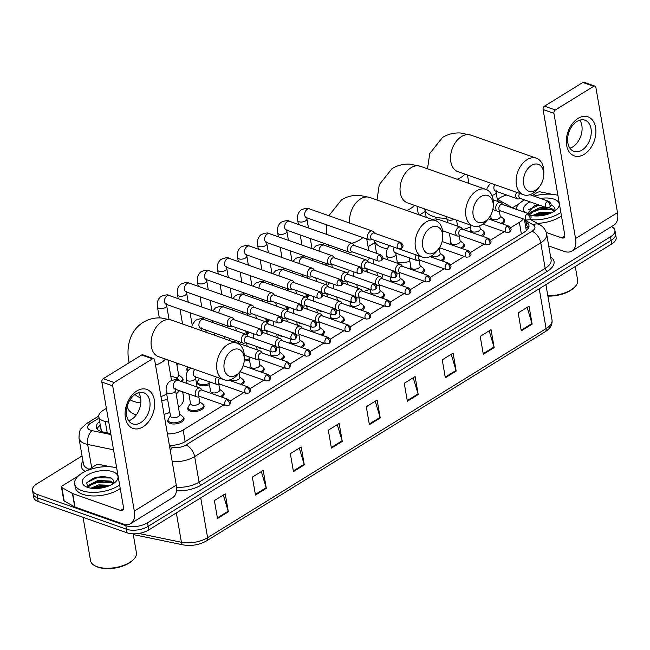 <?xml version="1.0" encoding="UTF-8"?>
<svg xmlns="http://www.w3.org/2000/svg" width="650" height="650" viewBox="0 0 650 650"><rect width="100%" height="100%" fill="white"/><g stroke="black" fill="none" stroke-linecap="round" stroke-linejoin="round"><path stroke-width="0.97" d="M483.73 231.481A8.271 3.924 170.2 0 1 484.583 232.838A8.271 3.924 170.2 0 1 482.308 236.226M463.694 243.864A8.271 3.924 170.2 0 1 464.547 245.213A8.271 3.924 170.2 0 1 462.272 248.601M443.657 256.238A8.271 3.924 170.2 0 1 444.511 257.587A8.271 3.924 170.2 0 1 442.236 260.975M423.621 268.613A8.271 3.924 170.2 0 1 424.474 269.961A8.271 3.924 170.2 0 1 422.199 273.349M403.585 280.987A8.271 3.924 170.2 0 1 404.438 282.344A8.271 3.924 170.2 0 1 402.163 285.724M383.549 293.361A8.271 3.924 170.2 0 1 384.402 294.718A8.271 3.924 170.2 0 1 382.127 298.106M363.512 305.744A8.271 3.924 170.2 0 1 364.366 307.092A8.271 3.924 170.2 0 1 362.091 310.481M343.476 318.118A8.271 3.924 170.2 0 1 344.329 319.467A8.271 3.924 170.2 0 1 342.054 322.855M323.44 330.493A8.271 3.924 170.2 0 1 324.293 331.841A8.271 3.924 170.2 0 1 322.018 335.229M303.404 342.867A8.271 3.924 170.2 0 1 304.257 344.224A8.271 3.924 170.2 0 1 301.982 347.604M283.368 355.241A8.271 3.924 170.2 0 1 284.221 356.598A8.271 3.924 170.2 0 1 281.946 359.986M263.331 367.624A8.271 3.924 170.2 0 1 264.184 368.973A8.271 3.924 170.2 0 1 261.909 372.361M243.295 379.998A8.271 3.924 170.2 0 1 244.148 381.347A8.271 3.924 170.2 0 1 241.873 384.735M223.259 392.373A8.271 3.924 170.2 0 1 224.112 393.721A8.271 3.924 170.2 0 1 221.837 397.109M203.222 404.747A8.271 3.924 170.2 0 1 204.076 406.104A8.271 3.924 170.2 0 1 199.363 410.654A8.271 3.924 170.2 0 1 190.141 411.084A8.271 3.924 170.2 0 1 187.769 408.915A8.271 3.924 170.2 0 1 188.118 407.355M183.186 417.121A8.271 3.924 170.2 0 1 184.039 418.478A8.271 3.924 170.2 0 1 179.327 423.028A8.271 3.924 170.2 0 1 170.105 423.459A8.271 3.924 170.2 0 1 167.732 421.298A8.271 3.924 170.2 0 1 168.082 419.729M503.766 219.107A8.271 3.924 170.2 0 1 504.619 220.464A8.271 3.924 170.2 0 1 502.344 223.844M322.944 311.561A8.271 3.924 170.2 0 1 319.881 311.033A8.271 3.924 170.2 0 1 317.956 309.806M302.908 323.936A8.271 3.924 170.2 0 1 299.845 323.408A8.271 3.924 170.2 0 1 297.919 322.181M282.872 336.31A8.271 3.924 170.2 0 1 279.809 335.782A8.271 3.924 170.2 0 1 277.883 334.555M262.836 348.692A8.271 3.924 170.2 0 1 259.773 348.156A8.271 3.924 170.2 0 1 257.847 346.929M249.502 359.897A8.271 3.924 170.2 0 1 244.205 361.051M209.43 384.654A8.271 3.924 170.2 0 1 199.664 385.287A8.271 3.924 170.2 0 1 197.299 383.118A8.271 3.924 170.2 0 1 197.649 381.558M182.203 377.91A8.271 3.924 170.2 0 1 183.056 379.259A8.271 3.924 170.2 0 1 181.992 381.704M106.397 408.371L103.204 410.337A15.511 7.353 -9.8 0 0 98.751 416.796L101.514 431.559A15.511 8.726 -78.3 0 0 101.465 431.608M527.061 230.051A15.511 11.797 -60.7 0 0 526.24 230.197L524.396 219.31M513.508 208.341L497.282 199.257M510.608 227.752L519.358 222.349A15.511 7.353 -9.8 0 0 523.12 218.863M167.416 433.907A15.511 7.353 -9.8 0 0 183.138 430.024L223.779 404.926M230.1 401.017L243.815 392.551M250.136 388.643L263.851 380.169M270.173 376.269L283.887 367.794M290.209 363.886L303.924 355.42M310.245 351.512L323.96 343.046M330.281 339.137L343.996 330.671M350.317 326.763L364.033 318.289M370.354 314.389L384.069 305.914M390.39 302.006L404.105 293.54M410.426 289.632L424.141 281.166M430.462 277.257L444.177 268.783M450.499 264.883L464.214 256.409M470.535 252.509L484.25 244.034M490.571 240.126L504.286 231.66M98.751 416.796A15.511 7.353 -9.8 0 0 105.243 421.419L108.778 422.151M425.198 211.445L419.51 214.963M374.709 242.637L368.087 246.724M178.628 363.748L176.889 364.821M307.946 296.871A8.271 3.924 170.2 0 1 307.003 295.449A8.271 3.924 170.2 0 1 307.141 294.304M287.909 309.246A8.271 3.924 170.2 0 1 286.967 307.824A8.271 3.924 170.2 0 1 287.105 306.678M267.873 321.62A8.271 3.924 170.2 0 1 266.931 320.198A8.271 3.924 170.2 0 1 267.069 319.061M247.837 334.002A8.271 3.924 170.2 0 1 246.894 332.572A8.271 3.924 170.2 0 1 247.033 331.435M187.728 371.126A8.271 3.924 170.2 0 1 186.786 369.704A8.271 3.924 170.2 0 1 187.135 368.144M95.062 488.524A20.686 9.807 170.2 0 1 107.965 486.298A20.686 9.807 170.2 0 0 95.062 488.524M536.291 215.987A20.686 9.807 170.2 0 1 549.193 213.761A20.686 9.807 170.2 0 0 536.291 215.987M611.414 226.663A15.511 7.353 170.2 0 1 614.916 230.36A15.511 7.353 170.2 0 1 610.472 236.819L147.542 522.762A15.511 7.353 170.2 0 1 125.848 525.647L36.936 494.325A15.511 7.353 170.2 0 1 32.5 490.262A15.511 7.353 170.2 0 1 36.944 483.803L82.062 455.934M497.453 199.355L499.874 197.86A15.511 7.353 170.2 0 1 506.732 195.024M32.5 490.262L33.743 497.437A15.511 7.353 170.2 0 0 38.179 501.499L127.091 532.821A15.511 7.353 170.2 0 0 148.785 529.937L611.715 243.994A15.511 7.353 170.2 0 0 616.159 237.534L615.542 233.943A15.511 7.353 170.2 0 1 611.097 240.411L148.159 526.354A15.511 7.353 170.2 0 1 126.474 529.23L37.562 497.908A15.511 7.353 170.2 0 1 33.117 493.854A15.511 7.353 170.2 0 0 37.562 497.908L126.474 529.23A15.511 7.353 170.2 0 0 148.159 526.354L611.097 240.411A15.511 7.353 170.2 0 0 615.542 233.943L614.916 230.36M169.398 445.38A15.511 7.353 -9.8 0 0 185.356 441.504L524.526 232.009A15.511 7.353 -9.8 0 0 528.97 225.55A15.511 7.353 -9.8 0 0 526.248 222.251L524.761 221.414M99.588 421.631A15.511 7.353 -9.8 0 0 96.297 427.31A15.511 7.353 -9.8 0 0 102.781 431.933L110.752 433.582M97.086 429.024A15.511 7.353 170.2 0 1 100.214 425.222M525.379 225.006L526.874 225.842A15.511 7.353 170.2 0 1 528.808 227.427M545.447 214.898A20.686 9.807 -9.8 0 0 540.207 215.808M104.211 487.443A20.686 9.807 -9.8 0 0 98.971 488.345M293.442 471.599L290.339 453.651L301.186 446.948L304.289 464.896L293.442 471.599M255.466 495.056L252.363 477.108L263.217 470.405L266.313 488.353L255.466 495.056M217.49 518.513L214.386 500.565L225.241 493.862L228.337 511.81L217.49 518.513M407.363 401.229L404.259 383.281L415.114 376.577L418.21 394.526L407.363 401.229M445.339 377.772L442.236 359.824L453.091 353.121L456.186 371.069L445.339 377.772M483.316 354.315L480.212 336.367L491.059 329.664L494.163 347.612L483.316 354.315M521.284 330.858L518.188 312.91L529.035 306.215L532.139 324.155L521.284 330.858M331.411 448.142L328.315 430.194L339.162 423.491L342.266 441.439L331.411 448.142M369.387 424.686L366.291 406.738L377.138 400.034L380.242 417.983L369.387 424.686M375.245 401.204L380.088 417.349A4.136 2.356 58.3 0 1 380.242 417.983M337.277 424.661L342.111 440.806A4.136 2.356 58.3 0 1 342.266 441.439M527.15 307.377L531.984 323.521A4.136 2.356 58.3 0 1 532.139 324.155M489.174 330.834L494.008 346.978A4.136 2.356 58.3 0 1 494.163 347.612M451.198 354.291L456.04 370.435A4.136 2.356 58.3 0 1 456.186 371.069M413.221 377.748L418.064 393.892A4.136 2.356 58.3 0 1 418.21 394.526M223.348 495.032L228.191 511.168A4.136 2.356 58.3 0 1 228.337 511.81M261.324 471.575L266.159 487.711A4.136 2.356 58.3 0 1 266.313 488.353M299.301 448.118L304.135 464.254A4.136 2.356 58.3 0 1 304.289 464.896M578.012 118.422A20.686 13.894 -70.6 0 1 595.579 127.433A20.686 13.894 -70.6 0 1 584.22 154.318A20.686 13.894 -70.6 0 1 566.646 145.308A20.686 13.894 -70.6 0 1 578.012 118.422M581.929 150.142A16.551 11.115 109.4 0 0 591.175 133.949A16.551 11.115 109.4 0 0 584.943 120.177A16.551 11.115 109.4 0 0 576.964 121.428A16.551 11.115 109.4 0 0 567.718 137.621A16.551 11.115 109.4 0 0 573.95 151.393A16.551 11.115 109.4 0 0 581.929 150.142M579.8 120.136A16.551 11.115 -70.6 0 1 572.756 146.908A16.551 11.115 -70.6 0 1 569.912 148.2M512.484 207.773L519.642 203.352M532.301 195.536L537.225 192.498A2.584 1.227 -9.8 0 1 540.499 191.921L551.98 194.293M548.714 245.928L564.192 251.379A20.686 11.781 -121.7 0 0 571.959 251.038A20.686 11.781 -121.7 0 0 575.551 238.526L553.922 113.344L543.083 109.525L564.704 234.707A5.168 2.941 58.3 0 1 563.81 237.835A5.168 2.941 58.3 0 1 561.868 237.924L546.244 232.424M571.959 251.038L613.917 225.119A20.686 11.781 -121.7 0 0 617.5 212.615L595.879 87.433A2.584 1.739 109.4 0 0 594.929 86.109A2.584 1.739 109.4 0 0 593.678 86.304L582.839 82.485A2.584 1.739 -70.6 0 1 584.082 82.29L594.929 86.109M543.083 109.525A2.584 1.739 -70.6 0 1 544.505 106.161L555.344 109.98L593.678 86.304M555.344 109.98A2.584 1.739 109.4 0 0 553.922 113.344M544.505 106.161L582.839 82.485M515.929 209.203A25.854 12.261 170.2 0 1 524.509 199.916M533.951 196.113A25.854 12.261 170.2 0 1 557.903 195.333M551.476 205.229C554.483 206.611 555.563 208.512 554.726 210.933A12.927 6.126 170.2 0 1 554.694 211.023M540.532 198.429A18.102 8.58 170.2 0 1 554.036 199.168A18.102 8.58 170.2 0 1 557.196 208.943A18.102 8.58 170.2 0 1 530.636 215.361M554.336 211.25L551.85 209.682L545.147 208.431L539.378 208.967L535.641 210.039L529.913 214.411M554.759 210.844L551.655 208.561L548.746 207.699M545.553 207.326L539.183 207.846L530.01 212.688L529.547 214.118M550.136 213.395L545.919 212.916L540.15 213.46L533.65 215.849M551.622 212.745L539.955 212.339L532.139 215.654M524.623 212.257A18.102 8.58 170.2 0 1 529.953 201.833M537.972 204.661L534.462 205.709L527.621 213.314M560.852 212.428A25.854 12.261 170.2 0 1 530.741 219.676M561.478 216.019A25.854 12.261 170.2 0 1 537.363 223.389M575.274 266.5L577.639 280.199A23.27 11.034 170.2 0 1 575.047 286.683A23.27 11.034 170.2 0 1 547.836 295.726M575.047 286.683L574.299 287.463A22.238 10.546 170.2 0 1 547.901 296.099M546.39 212.932L539.679 213.655L535.982 214.695M545.61 208.447L538.899 209.17L535.21 210.21M529.864 212.964L528.921 213.777M538.078 204.693L534.211 205.806M549.494 213.647L539.776 214.216L534.414 215.914M551.939 209.722L538.996 209.731L530.993 212.802M551.956 205.449L550.972 205.189M539.126 205.067L528.182 209.909M531.448 165.425A14.219 9.547 109.4 0 0 523.632 183.909A14.219 9.547 109.4 0 0 535.706 190.101A14.219 9.547 109.4 0 0 539.744 186.306A14.219 9.547 109.4 0 0 543.741 174.964A14.219 9.547 109.4 0 0 531.448 165.425M539.744 186.306L538.371 188.143A19.394 13.024 -70.6 0 1 532.87 193.318A19.394 13.024 -70.6 0 1 523.518 194.781A19.394 13.024 -70.6 0 1 516.222 178.644A19.394 13.024 -70.6 0 1 527.053 159.664A19.394 13.024 -70.6 0 1 536.404 158.202A19.394 13.024 -70.6 0 1 543.814 172.681L543.741 174.964M446.769 218.205A28.446 13.488 170.2 0 1 432.9 216.369A28.446 13.488 170.2 0 1 424.767 208.967L426.213 217.319M470.446 226.939A28.446 13.488 170.2 0 1 463.263 229.515M445.12 231.619A28.446 13.488 170.2 0 1 442.691 231.432M480.959 196.609A14.219 9.547 109.4 0 0 473.143 215.093A14.219 9.547 109.4 0 0 485.217 221.284A14.219 9.547 109.4 0 0 489.255 217.498A14.219 9.547 109.4 0 0 493.253 206.156A14.219 9.547 109.4 0 0 480.959 196.609M489.255 217.498L487.882 219.326A19.394 13.024 -70.6 0 1 482.381 224.502A19.394 13.024 -70.6 0 1 473.029 225.964A19.394 13.024 -70.6 0 1 465.733 209.828A19.394 13.024 -70.6 0 1 476.564 190.848A19.394 13.024 -70.6 0 1 485.916 189.386A19.394 13.024 -70.6 0 1 493.326 203.864L493.253 206.156M387.335 248.804A28.446 13.488 170.2 0 1 382.411 247.553A28.446 13.488 170.2 0 1 374.294 240.224L376.553 253.329M409.882 261.43A28.446 13.488 170.2 0 1 397.402 262.868M430.471 227.793A14.219 9.547 109.4 0 0 422.654 246.277A14.219 9.547 109.4 0 0 434.728 252.476A14.219 9.547 109.4 0 0 438.766 248.682A14.219 9.547 109.4 0 0 442.764 237.339A14.219 9.547 109.4 0 0 430.471 227.793M438.766 248.682L437.393 250.518A19.394 13.024 -70.6 0 1 431.892 255.686A19.394 13.024 -70.6 0 1 422.541 257.156A19.394 13.024 -70.6 0 1 415.244 241.012A19.394 13.024 -70.6 0 1 426.083 222.032A19.394 13.024 -70.6 0 1 435.427 220.569A19.394 13.024 -70.6 0 1 442.845 235.048L442.764 237.339M325.528 265.102A28.446 13.488 170.2 0 1 326.674 263.689M365.194 271.334A19.394 9.197 -9.8 0 0 367.031 270.091M381.989 274.056L382.168 275.072A28.446 13.488 170.2 0 1 381.981 278.135M369.752 289.185A28.446 13.488 170.2 0 1 363.48 291.533M231.985 350.391A14.219 9.547 109.4 0 0 224.169 368.875A14.219 9.547 109.4 0 0 236.251 375.074A14.219 9.547 109.4 0 0 240.281 371.28A14.219 9.547 109.4 0 0 244.278 359.938A14.219 9.547 109.4 0 0 231.985 350.391M240.281 371.28L238.908 373.116A19.394 13.024 -70.6 0 1 233.407 378.284A19.394 13.024 -70.6 0 1 224.063 379.754A19.394 13.024 -70.6 0 1 216.759 363.61A19.394 13.024 -70.6 0 1 227.597 344.63A19.394 13.024 -70.6 0 1 236.949 343.168A19.394 13.024 -70.6 0 1 244.359 357.646L244.278 359.938M135.111 394.379A19.394 9.197 -9.8 0 0 139.766 397.434A19.394 9.197 -9.8 0 0 140.571 397.694M140.798 402.927A28.446 13.488 170.2 0 1 133.437 401.342A28.446 13.488 170.2 0 1 130.057 399.807M170.763 376.033A28.446 13.488 170.2 0 1 173.225 376.764A28.446 13.488 170.2 0 1 179.806 380.933M136.264 414.968A28.446 13.488 170.2 0 1 135.761 414.798A28.446 13.488 170.2 0 1 127.628 407.355L127.359 405.795M160.964 396.565A19.394 9.197 -9.8 0 0 166.684 393.949M179.424 390.666A28.446 13.488 170.2 0 1 176.142 393.998M167.546 398.929A28.446 13.488 170.2 0 1 161.728 400.952M182.674 391.812L183.682 397.67A28.446 13.488 170.2 0 1 178.466 407.461M169.869 412.392A28.446 13.488 170.2 0 1 164.052 414.416M308.571 296.026A7.759 3.681 170.2 0 1 307.361 294.458A7.759 3.681 170.2 0 1 307.344 294.377M374.554 233.188L373.401 231.774A4.656 3.128 109.4 0 0 372.401 231.059A4.656 3.128 109.4 0 0 370.159 231.408A4.656 3.128 109.4 0 0 367.599 237.461A4.656 3.128 109.4 0 0 369.306 239.842A4.656 3.128 109.4 0 0 370.533 239.907L372.32 239.533M399.043 242.645A3.364 2.259 109.4 0 1 400.668 242.385L374.14 233.041A3.364 2.259 109.4 0 0 372.515 233.293A3.364 2.259 109.4 0 0 370.671 237.664A3.364 2.259 109.4 0 0 371.906 239.379L398.434 248.731L401.318 248.414A3.364 1.917 58.3 0 0 401.903 246.382A3.364 1.917 -121.7 0 0 399.043 242.645A3.364 2.259 109.4 0 0 397.166 245.928A3.364 2.259 109.4 0 0 398.434 248.731M288.535 308.401A7.759 3.681 170.2 0 1 287.324 306.832A7.759 3.681 170.2 0 1 287.308 306.751M354.518 245.562L353.364 244.148A4.656 3.128 109.4 0 0 352.365 243.433A4.656 3.128 109.4 0 0 350.123 243.783A4.656 3.128 109.4 0 0 347.563 249.836A4.656 3.128 109.4 0 0 349.269 252.216A4.656 3.128 109.4 0 0 350.496 252.281L352.284 251.908M379.007 255.019A3.364 2.259 109.4 0 1 380.632 254.759L354.104 245.416A3.364 2.259 109.4 0 0 352.479 245.676A3.364 2.259 109.4 0 0 350.634 250.039A3.364 2.259 109.4 0 0 351.869 251.761L378.398 261.105L381.282 260.796A3.364 1.917 58.3 0 0 381.867 258.765A3.364 1.917 -121.7 0 0 379.007 255.019A3.364 2.259 109.4 0 0 377.13 258.31A3.364 2.259 109.4 0 0 378.398 261.105M268.499 320.775A7.759 3.681 170.2 0 1 267.288 319.215A7.759 3.681 170.2 0 1 267.272 319.126M334.482 257.944L333.328 256.531A4.656 3.128 109.4 0 0 332.329 255.807A4.656 3.128 109.4 0 0 330.086 256.165A4.656 3.128 109.4 0 0 327.527 262.21A4.656 3.128 109.4 0 0 329.233 264.591A4.656 3.128 109.4 0 0 330.46 264.656L332.248 264.282M358.971 267.394A3.364 2.259 109.4 0 1 360.596 267.142L334.067 257.79A3.364 2.259 109.4 0 0 332.442 258.05A3.364 2.259 109.4 0 0 330.598 262.413A3.364 2.259 109.4 0 0 331.833 264.136L358.361 273.479L361.246 273.171A3.364 1.917 58.3 0 0 361.831 271.139A3.364 1.917 -121.7 0 0 358.971 267.394A3.364 2.259 109.4 0 0 357.094 270.684A3.364 2.259 109.4 0 0 358.361 273.479M248.463 333.149A7.759 3.681 170.2 0 1 247.252 331.589A7.759 3.681 170.2 0 1 247.236 331.508M314.446 270.319L313.292 268.905A4.656 3.128 109.4 0 0 312.293 268.19A4.656 3.128 109.4 0 0 310.05 268.539A4.656 3.128 109.4 0 0 307.491 274.584A4.656 3.128 109.4 0 0 309.197 276.965A4.656 3.128 109.4 0 0 310.424 277.03L312.211 276.656M338.934 279.768A3.364 2.259 109.4 0 1 340.559 279.516L314.031 270.173A3.364 2.259 109.4 0 0 312.406 270.424A3.364 2.259 109.4 0 0 310.562 274.796A3.364 2.259 109.4 0 0 311.797 276.51L338.325 285.854L341.209 285.545A3.364 1.917 58.3 0 0 341.794 283.514A3.364 1.917 -121.7 0 0 338.934 279.768A3.364 2.259 109.4 0 0 337.058 283.059A3.364 2.259 109.4 0 0 338.325 285.854M236.381 340.746A4.656 2.21 170.2 0 1 230.977 341.063A4.656 2.21 170.2 0 1 229.653 339.844L229.377 338.276M294.409 282.693L293.256 281.279A4.656 3.128 109.4 0 0 292.256 280.564A4.656 3.128 109.4 0 0 290.014 280.914A4.656 3.128 109.4 0 0 287.454 286.967A4.656 3.128 109.4 0 0 289.161 289.339A4.656 3.128 109.4 0 0 290.387 289.412L292.175 289.031M318.898 292.142A3.364 2.259 109.4 0 1 320.523 291.891L293.995 282.547A3.364 2.259 109.4 0 0 292.37 282.799A3.364 2.259 109.4 0 0 290.526 287.17A3.364 2.259 109.4 0 0 291.761 288.884L318.289 298.236L321.173 297.919A3.364 1.917 58.3 0 0 321.758 295.888A3.364 1.917 -121.7 0 0 318.898 292.142A3.364 2.259 109.4 0 0 317.021 295.433A3.364 2.259 109.4 0 0 318.289 298.236M274.373 295.067L273.219 293.654A4.656 3.128 109.4 0 0 272.22 292.939A4.656 3.128 109.4 0 0 269.977 293.288A4.656 3.128 109.4 0 0 267.418 299.341A4.656 3.128 109.4 0 0 269.124 301.722A4.656 3.128 109.4 0 0 270.351 301.787L272.139 301.413M298.862 304.525A3.364 2.259 109.4 0 1 300.487 304.265L273.959 294.921A3.364 2.259 109.4 0 0 272.334 295.173A3.364 2.259 109.4 0 0 270.489 299.544A3.364 2.259 109.4 0 0 271.724 301.259L298.252 310.611L301.137 310.302A3.364 1.917 58.3 0 0 301.722 308.262A3.364 1.917 -121.7 0 0 298.862 304.525A3.364 2.259 109.4 0 0 296.985 307.808A3.364 2.259 109.4 0 0 298.252 310.611M188.354 370.281A7.759 3.681 170.2 0 1 187.143 368.713A7.759 3.681 170.2 0 1 187.541 367.136L187.671 366.933M254.337 307.442L253.183 306.028A4.656 3.128 109.4 0 0 252.184 305.313A4.656 3.128 109.4 0 0 249.941 305.662A4.656 3.128 109.4 0 0 247.382 311.716A4.656 3.128 109.4 0 0 249.088 314.096A4.656 3.128 109.4 0 0 250.315 314.161L252.102 313.787M278.826 316.899A3.364 2.259 109.4 0 1 280.451 316.648L253.922 307.296A3.364 2.259 109.4 0 0 252.297 307.556A3.364 2.259 109.4 0 0 250.453 311.919A3.364 2.259 109.4 0 0 251.688 313.641L278.216 322.985L281.101 322.676A3.364 1.917 58.3 0 0 281.686 320.645A3.364 1.917 -121.7 0 0 278.826 316.899A3.364 2.259 109.4 0 0 276.949 320.19A3.364 2.259 109.4 0 0 278.216 322.985M234.301 319.824L233.147 318.411A4.656 3.128 109.4 0 0 232.148 317.688A4.656 3.128 109.4 0 0 229.905 318.045A4.656 3.128 109.4 0 0 227.346 324.09A4.656 3.128 109.4 0 0 229.052 326.471A4.656 3.128 109.4 0 0 230.279 326.536L232.066 326.162M258.789 329.274A3.364 2.259 109.4 0 1 260.414 329.022L233.886 319.67A3.364 2.259 109.4 0 0 232.261 319.93A3.364 2.259 109.4 0 0 230.417 324.293A3.364 2.259 109.4 0 0 231.652 326.016L258.18 335.359L261.064 335.051A3.364 1.917 58.3 0 0 261.649 333.019A3.364 1.917 -121.7 0 0 258.789 329.274A3.364 2.259 109.4 0 0 256.912 332.564A3.364 2.259 109.4 0 0 258.18 335.359M176.581 363.025L178.718 375.391A4.656 2.21 170.2 0 1 176.004 377.967M178.636 374.928L181.488 377.098A7.759 3.681 170.2 0 1 182.39 378.454A7.759 3.681 170.2 0 1 180.773 381.274M368.477 262.169L367.315 260.756A4.656 3.128 109.4 0 0 366.316 260.041A4.656 3.128 109.4 0 0 362.757 261.625A4.656 3.128 109.4 0 0 361.514 266.443A4.656 3.128 109.4 0 0 363.228 268.824A4.656 3.128 109.4 0 0 364.455 268.889L366.243 268.515M392.966 271.627A3.364 2.259 109.4 0 1 394.582 271.367L368.054 262.023A3.364 2.259 109.4 0 0 366.438 262.275A3.364 2.259 109.4 0 0 364.593 266.646A3.364 2.259 109.4 0 0 365.82 268.361L392.356 277.713L395.233 277.396A3.364 1.917 58.3 0 0 395.817 275.364A3.364 1.917 -121.7 0 0 392.966 271.627A3.364 2.259 109.4 0 0 391.089 274.909A3.364 2.259 109.4 0 0 392.356 277.713M348.441 274.544L347.279 273.13A4.656 3.128 109.4 0 0 346.279 272.415A4.656 3.128 109.4 0 0 342.721 273.999A4.656 3.128 109.4 0 0 341.477 278.817A4.656 3.128 109.4 0 0 343.192 281.198A4.656 3.128 109.4 0 0 344.419 281.263L346.206 280.889M372.929 284.001A3.364 2.259 109.4 0 1 374.546 283.741L348.018 274.398A3.364 2.259 109.4 0 0 346.401 274.649A3.364 2.259 109.4 0 0 344.557 279.021A3.364 2.259 109.4 0 0 345.784 280.743L372.32 290.087L375.196 289.778A3.364 1.917 58.3 0 0 375.781 287.747A3.364 1.917 -121.7 0 0 372.929 284.001A3.364 2.259 109.4 0 0 371.053 287.292A3.364 2.259 109.4 0 0 372.32 290.087M328.404 286.926L327.243 285.512A4.656 3.128 109.4 0 0 326.243 284.789A4.656 3.128 109.4 0 0 322.684 286.382A4.656 3.128 109.4 0 0 321.441 291.192A4.656 3.128 109.4 0 0 323.156 293.572A4.656 3.128 109.4 0 0 324.382 293.637L326.17 293.264M352.893 296.376A3.364 2.259 109.4 0 1 354.51 296.124L327.982 286.772A3.364 2.259 109.4 0 0 326.365 287.032A3.364 2.259 109.4 0 0 324.521 291.395A3.364 2.259 109.4 0 0 325.748 293.118L352.284 302.461L355.16 302.152A3.364 1.917 58.3 0 0 355.745 300.121A3.364 1.917 -121.7 0 0 352.893 296.376A3.364 2.259 109.4 0 0 351.016 299.666A3.364 2.259 109.4 0 0 352.284 302.461M308.368 299.301L307.206 297.887A4.656 3.128 109.4 0 0 306.207 297.172A4.656 3.128 109.4 0 0 302.648 298.756A4.656 3.128 109.4 0 0 301.405 303.566A4.656 3.128 109.4 0 0 303.119 305.947A4.656 3.128 109.4 0 0 304.346 306.012L306.134 305.638M332.857 308.75A3.364 2.259 109.4 0 1 334.474 308.498L307.946 299.154A3.364 2.259 109.4 0 0 306.329 299.406A3.364 2.259 109.4 0 0 304.484 303.777A3.364 2.259 109.4 0 0 305.711 305.492L332.248 314.836L335.124 314.527A3.364 1.917 58.3 0 0 335.709 312.496A3.364 1.917 -121.7 0 0 332.857 308.75A3.364 2.259 109.4 0 0 330.98 312.041A3.364 2.259 109.4 0 0 332.248 314.836M288.332 311.675L287.17 310.261A4.656 3.128 109.4 0 0 286.171 309.546A4.656 3.128 109.4 0 0 282.612 311.131A4.656 3.128 109.4 0 0 281.369 315.941A4.656 3.128 109.4 0 0 283.083 318.321A4.656 3.128 109.4 0 0 284.31 318.394L286.098 318.012M312.821 321.124A3.364 2.259 109.4 0 1 314.446 320.873L287.909 311.529A3.364 2.259 109.4 0 0 286.293 311.781A3.364 2.259 109.4 0 0 284.448 316.152A3.364 2.259 109.4 0 0 285.675 317.866L312.211 327.21L315.088 326.901A3.364 1.917 58.3 0 0 315.673 324.87A3.364 1.917 -121.7 0 0 312.821 321.124A3.364 2.259 109.4 0 0 310.944 324.415A3.364 2.259 109.4 0 0 312.211 327.21M249.299 358.735A7.759 3.681 170.2 0 1 244.278 359.889M268.296 324.049L267.134 322.636A4.656 3.128 109.4 0 0 266.134 321.921A4.656 3.128 109.4 0 0 262.576 323.505A4.656 3.128 109.4 0 0 261.332 328.323A4.656 3.128 109.4 0 0 263.047 330.704A4.656 3.128 109.4 0 0 264.274 330.769L266.061 330.395M292.784 333.507A3.364 2.259 109.4 0 1 294.409 333.247L267.873 323.903A3.364 2.259 109.4 0 0 266.256 324.155A3.364 2.259 109.4 0 0 264.412 328.526A3.364 2.259 109.4 0 0 265.639 330.241L292.175 339.592L295.051 339.276A3.364 1.917 58.3 0 0 295.636 337.244A3.364 1.917 -121.7 0 0 292.784 333.507A3.364 2.259 109.4 0 0 290.908 336.789A3.364 2.259 109.4 0 0 292.175 339.592M202.963 379.527A4.656 2.21 170.2 0 1 201.419 379.234A4.656 2.21 170.2 0 1 200.403 378.625M248.259 336.424L247.097 335.01A4.656 3.128 109.4 0 0 246.098 334.295A4.656 3.128 109.4 0 0 242.539 335.879A4.656 3.128 109.4 0 0 241.296 340.697A4.656 3.128 109.4 0 0 243.011 343.078A4.656 3.128 109.4 0 0 244.238 343.143L246.025 342.769M209.227 383.484A7.759 3.681 170.2 0 1 199.867 384.166A7.759 3.681 170.2 0 1 197.649 382.135A7.759 3.681 170.2 0 1 198.047 380.559L199.518 378.316M272.748 345.881A3.364 2.259 109.4 0 1 274.373 345.621L247.837 336.277A3.364 2.259 109.4 0 0 246.22 336.529A3.364 2.259 109.4 0 0 244.376 340.901A3.364 2.259 109.4 0 0 245.602 342.623L272.139 351.967L275.015 351.658A3.364 1.917 58.3 0 0 275.6 349.627A3.364 1.917 -121.7 0 0 272.748 345.881A3.364 2.259 109.4 0 0 270.871 349.172A3.364 2.259 109.4 0 0 272.139 351.967M499.338 211.144L500.281 216.588A4.656 2.21 170.2 0 1 497.624 219.148A4.656 2.21 170.2 0 1 492.44 219.391A4.656 2.21 170.2 0 1 491.108 218.172L490.628 215.386M516.612 192.351A4.656 3.128 109.4 0 0 515.832 196.454A4.656 3.128 109.4 0 0 517.546 198.835A4.656 3.128 109.4 0 0 518.773 198.9L520.561 198.526M519.642 193.416A3.364 2.259 109.4 0 0 518.903 196.657A3.364 2.259 109.4 0 0 520.138 198.372L546.561 207.683L549.445 207.374A3.364 1.917 58.3 0 0 550.03 205.343A3.364 1.917 -121.7 0 0 547.178 201.597A3.364 2.259 109.4 0 0 545.293 204.888A3.364 2.259 109.4 0 0 546.561 207.683M500.199 216.133L503.051 218.303A7.759 3.681 170.2 0 1 503.953 219.651A7.759 3.681 170.2 0 1 500.906 223.34M479.7 225.802L480.244 228.963A4.656 2.21 170.2 0 1 477.587 231.53A4.656 2.21 170.2 0 1 472.404 231.766A4.656 2.21 170.2 0 1 471.071 230.547L470.104 224.932M502.759 204.555L501.597 203.141A4.656 3.128 109.4 0 0 500.598 202.426A4.656 3.128 109.4 0 0 497.039 204.011A4.656 3.128 109.4 0 0 495.796 208.829A4.656 3.128 109.4 0 0 497.51 211.209A4.656 3.128 109.4 0 0 498.737 211.274L500.524 210.901M527.142 213.972A3.364 2.259 109.4 0 1 528.759 213.72L502.336 204.409A3.364 2.259 109.4 0 0 500.719 204.669A3.364 2.259 109.4 0 0 498.867 209.032A3.364 2.259 109.4 0 0 500.102 210.754L526.524 220.057L529.409 219.749A3.364 1.917 58.3 0 0 529.994 217.717A3.364 1.917 -121.7 0 0 527.142 213.972A3.364 2.259 109.4 0 0 525.257 217.262A3.364 2.259 109.4 0 0 526.524 220.057M480.163 228.507L483.015 230.677A7.759 3.681 170.2 0 1 483.917 232.026A7.759 3.681 170.2 0 1 480.87 235.714M459.266 235.901L460.208 241.345A4.656 2.21 170.2 0 1 457.551 243.904A4.656 2.21 170.2 0 1 452.368 244.148A4.656 2.21 170.2 0 1 451.035 242.929L449.337 233.106M460.127 240.882L462.979 243.051A7.759 3.681 170.2 0 1 463.881 244.4A7.759 3.681 170.2 0 1 460.834 248.089M439.229 248.276L440.172 253.719A4.656 2.21 170.2 0 1 437.515 256.279A4.656 2.21 170.2 0 1 432.331 256.523A4.656 2.21 170.2 0 1 431.389 255.986M462.686 229.312L461.524 227.898A4.656 3.128 109.4 0 0 460.525 227.183A4.656 3.128 109.4 0 0 456.966 228.768A4.656 3.128 109.4 0 0 455.723 233.578A4.656 3.128 109.4 0 0 457.438 235.958A4.656 3.128 109.4 0 0 458.664 236.023L460.452 235.649M487.069 238.721A3.364 2.259 109.4 0 1 488.686 238.469L462.264 229.166A3.364 2.259 109.4 0 0 460.647 229.418A3.364 2.259 109.4 0 0 458.794 233.789A3.364 2.259 109.4 0 0 460.029 235.503L486.452 244.814L489.336 244.498A3.364 1.917 58.3 0 0 489.921 242.466A3.364 1.917 -121.7 0 0 487.069 238.721A3.364 2.259 109.4 0 0 485.184 242.011A3.364 2.259 109.4 0 0 486.452 244.814M440.091 253.256L442.942 255.426A7.759 3.681 170.2 0 1 443.844 256.783A7.759 3.681 170.2 0 1 440.798 260.471M419.193 260.65L420.136 266.094A4.656 2.21 170.2 0 1 417.479 268.653A4.656 2.21 170.2 0 1 412.295 268.897A4.656 2.21 170.2 0 1 410.963 267.678L409.264 257.863M439.514 247.601A3.364 2.259 109.4 0 0 439.993 247.877L466.416 257.189L469.3 256.88A3.364 1.917 58.3 0 0 469.885 254.841A3.364 1.917 -121.7 0 0 467.033 251.103A3.364 2.259 109.4 0 0 465.148 254.394A3.364 2.259 109.4 0 0 466.416 257.189M420.054 265.639L422.906 267.808A7.759 3.681 170.2 0 1 423.808 269.157A7.759 3.681 170.2 0 1 420.761 272.846M467.033 251.103A3.364 2.259 109.4 0 1 468.65 250.843L442.227 241.54A3.364 2.259 109.4 0 0 442.154 241.516M399.157 273.024L400.099 278.468A4.656 2.21 170.2 0 1 397.442 281.027A4.656 2.21 170.2 0 1 392.259 281.271A4.656 2.21 170.2 0 1 390.926 280.053L390.398 277.022M416.114 254.889A4.656 3.128 109.4 0 0 415.651 258.334A4.656 3.128 109.4 0 0 417.365 260.715A4.656 3.128 109.4 0 0 418.592 260.78L420.379 260.406M419.104 255.946A3.364 2.259 109.4 0 0 418.722 258.537A3.364 2.259 109.4 0 0 419.957 260.252L446.379 269.563L449.264 269.254A3.364 1.917 58.3 0 0 449.849 267.223A3.364 1.917 -121.7 0 0 446.997 263.477A3.364 2.259 109.4 0 0 445.112 266.768A3.364 2.259 109.4 0 0 446.379 269.563M400.018 278.013L402.87 280.183A7.759 3.681 170.2 0 1 403.772 281.531A7.759 3.681 170.2 0 1 400.725 285.22M379.121 285.407L380.063 290.842A4.656 2.21 170.2 0 1 377.406 293.41A4.656 2.21 170.2 0 1 372.223 293.646A4.656 2.21 170.2 0 1 370.89 292.427L370.362 289.396M402.577 266.435L401.416 265.021A4.656 3.128 109.4 0 0 400.416 264.306A4.656 3.128 109.4 0 0 396.858 265.891A4.656 3.128 109.4 0 0 395.614 270.709A4.656 3.128 109.4 0 0 397.329 273.089A4.656 3.128 109.4 0 0 398.556 273.154L400.343 272.781M426.961 275.852A3.364 2.259 109.4 0 1 428.577 275.6L402.155 266.289A3.364 2.259 109.4 0 0 400.538 266.549A3.364 2.259 109.4 0 0 398.686 270.912A3.364 2.259 109.4 0 0 399.921 272.634L426.343 281.938L429.227 281.629A3.364 1.917 58.3 0 0 429.812 279.598A3.364 1.917 -121.7 0 0 426.961 275.852A3.364 2.259 109.4 0 0 425.076 279.142A3.364 2.259 109.4 0 0 426.343 281.938M379.982 290.387L382.834 292.557A7.759 3.681 170.2 0 1 383.744 293.906A7.759 3.681 170.2 0 1 380.689 297.594M359.084 297.781L360.027 303.225A4.656 2.21 170.2 0 1 357.37 305.784A4.656 2.21 170.2 0 1 352.186 306.028A4.656 2.21 170.2 0 1 350.854 304.809L350.326 301.771M382.541 278.817L381.379 277.404A4.656 3.128 109.4 0 0 380.38 276.681A4.656 3.128 109.4 0 0 376.821 278.273A4.656 3.128 109.4 0 0 375.578 283.083A4.656 3.128 109.4 0 0 377.293 285.464A4.656 3.128 109.4 0 0 378.519 285.529L380.307 285.155M406.924 288.226A3.364 2.259 109.4 0 1 408.541 287.974L382.119 278.663A3.364 2.259 109.4 0 0 380.502 278.923A3.364 2.259 109.4 0 0 378.649 283.286A3.364 2.259 109.4 0 0 379.884 285.009L406.307 294.312L409.191 294.003A3.364 1.917 58.3 0 0 409.776 291.972A3.364 1.917 -121.7 0 0 406.924 288.226A3.364 2.259 109.4 0 0 405.039 291.517A3.364 2.259 109.4 0 0 406.307 294.312M359.946 302.762L362.798 304.931A7.759 3.681 170.2 0 1 363.707 306.28A7.759 3.681 170.2 0 1 360.652 309.969M339.048 310.156L339.991 315.599A4.656 2.21 170.2 0 1 337.334 318.159A4.656 2.21 170.2 0 1 332.15 318.402A4.656 2.21 170.2 0 1 330.817 317.184L330.289 314.153M362.505 291.192L361.343 289.778A4.656 3.128 109.4 0 0 360.344 289.063A4.656 3.128 109.4 0 0 356.785 290.648A4.656 3.128 109.4 0 0 355.542 295.457A4.656 3.128 109.4 0 0 357.256 297.838A4.656 3.128 109.4 0 0 358.483 297.903L360.271 297.529M386.888 300.601A3.364 2.259 109.4 0 1 388.505 300.349L362.082 291.046A3.364 2.259 109.4 0 0 360.466 291.298A3.364 2.259 109.4 0 0 358.613 295.669A3.364 2.259 109.4 0 0 359.848 297.383L386.271 306.694L389.155 306.377A3.364 1.917 58.3 0 0 389.74 304.346A3.364 1.917 -121.7 0 0 386.888 300.601A3.364 2.259 109.4 0 0 385.003 303.891A3.364 2.259 109.4 0 0 386.271 306.694M339.909 315.136L342.761 317.306A7.759 3.681 170.2 0 1 343.671 318.662A7.759 3.681 170.2 0 1 340.616 322.351M319.012 322.53L319.954 327.974A4.656 2.21 170.2 0 1 317.298 330.533A4.656 2.21 170.2 0 1 312.114 330.777A4.656 2.21 170.2 0 1 310.781 329.558L310.253 326.527M342.469 303.566L341.307 302.152A4.656 3.128 109.4 0 0 340.308 301.438A4.656 3.128 109.4 0 0 336.749 303.022A4.656 3.128 109.4 0 0 335.506 307.84A4.656 3.128 109.4 0 0 337.22 310.213A4.656 3.128 109.4 0 0 338.447 310.286L340.234 309.904M366.852 312.983A3.364 2.259 109.4 0 1 368.469 312.723L342.046 303.42A3.364 2.259 109.4 0 0 340.429 303.672A3.364 2.259 109.4 0 0 338.585 308.043A3.364 2.259 109.4 0 0 339.812 309.757L366.234 319.069L369.119 318.76A3.364 1.917 58.3 0 0 369.704 316.721A3.364 1.917 -121.7 0 0 366.852 312.983A3.364 2.259 109.4 0 0 364.967 316.274A3.364 2.259 109.4 0 0 366.234 319.069M319.873 327.519L322.725 329.688A7.759 3.681 170.2 0 1 323.635 331.037A7.759 3.681 170.2 0 1 320.58 334.726M298.976 334.904L299.918 340.348A4.656 2.21 170.2 0 1 297.261 342.908A4.656 2.21 170.2 0 1 292.077 343.151A4.656 2.21 170.2 0 1 290.745 341.933L290.217 338.902M322.433 315.941L321.271 314.527A4.656 3.128 109.4 0 0 320.271 313.812A4.656 3.128 109.4 0 0 316.713 315.396A4.656 3.128 109.4 0 0 315.469 320.214A4.656 3.128 109.4 0 0 317.184 322.595A4.656 3.128 109.4 0 0 318.411 322.66L320.198 322.286M346.816 325.358A3.364 2.259 109.4 0 1 348.433 325.106L322.01 315.794A3.364 2.259 109.4 0 0 320.393 316.046A3.364 2.259 109.4 0 0 318.549 320.418A3.364 2.259 109.4 0 0 319.776 322.14L346.198 331.443L349.082 331.134A3.364 1.917 58.3 0 0 349.668 329.103A3.364 1.917 -121.7 0 0 346.816 325.358A3.364 2.259 109.4 0 0 344.931 328.648A3.364 2.259 109.4 0 0 346.198 331.443M299.837 339.893L302.689 342.062A7.759 3.681 170.2 0 1 303.599 343.411A7.759 3.681 170.2 0 1 300.544 347.1M278.939 347.287L279.882 352.723A4.656 2.21 170.2 0 1 277.225 355.29A4.656 2.21 170.2 0 1 272.041 355.526A4.656 2.21 170.2 0 1 270.709 354.307L270.181 351.276M302.396 328.315L301.234 326.901A4.656 3.128 109.4 0 0 300.235 326.186A4.656 3.128 109.4 0 0 296.676 327.771A4.656 3.128 109.4 0 0 295.433 332.589A4.656 3.128 109.4 0 0 297.148 334.969A4.656 3.128 109.4 0 0 298.374 335.034L300.162 334.661M326.779 337.732A3.364 2.259 109.4 0 1 328.396 337.48L301.974 328.169A3.364 2.259 109.4 0 0 300.357 328.429A3.364 2.259 109.4 0 0 298.512 332.792A3.364 2.259 109.4 0 0 299.739 334.514L326.162 343.817L329.046 343.509A3.364 1.917 58.3 0 0 329.631 341.477A3.364 1.917 -121.7 0 0 326.779 337.732A3.364 2.259 109.4 0 0 324.894 341.023A3.364 2.259 109.4 0 0 326.162 343.817M279.801 352.267L282.652 354.437A7.759 3.681 170.2 0 1 283.562 355.786A7.759 3.681 170.2 0 1 280.507 359.474M258.903 359.661L259.846 365.105A4.656 2.21 170.2 0 1 257.189 367.664A4.656 2.21 170.2 0 1 252.005 367.908A4.656 2.21 170.2 0 1 250.672 366.689L248.974 356.866M282.36 340.697L281.198 339.284A4.656 3.128 109.4 0 0 280.199 338.561A4.656 3.128 109.4 0 0 276.64 340.153A4.656 3.128 109.4 0 0 275.397 344.963A4.656 3.128 109.4 0 0 277.111 347.344A4.656 3.128 109.4 0 0 278.338 347.409L280.126 347.035M306.743 350.106A3.364 2.259 109.4 0 1 308.36 349.854L281.938 340.543A3.364 2.259 109.4 0 0 280.321 340.803A3.364 2.259 109.4 0 0 278.476 345.166A3.364 2.259 109.4 0 0 279.703 346.889L306.126 356.192L309.01 355.883A3.364 1.917 58.3 0 0 309.595 353.852A3.364 1.917 -121.7 0 0 306.743 350.106A3.364 2.259 109.4 0 0 304.858 353.397A3.364 2.259 109.4 0 0 306.126 356.192M259.764 364.642L262.616 366.811A7.759 3.681 170.2 0 1 263.526 368.16A7.759 3.681 170.2 0 1 260.471 371.849M239.029 372.962L239.809 377.479A4.656 2.21 170.2 0 1 237.153 380.039A4.656 2.21 170.2 0 1 231.969 380.283A4.656 2.21 170.2 0 1 230.847 379.543M262.324 353.072L261.162 351.658A4.656 3.128 109.4 0 0 260.162 350.943A4.656 3.128 109.4 0 0 256.604 352.527A4.656 3.128 109.4 0 0 255.361 357.338A4.656 3.128 109.4 0 0 257.075 359.718A4.656 3.128 109.4 0 0 258.302 359.783L260.089 359.409M286.707 362.481A3.364 2.259 109.4 0 1 288.324 362.229L261.901 352.926A3.364 2.259 109.4 0 0 260.284 353.178A3.364 2.259 109.4 0 0 258.44 357.549A3.364 2.259 109.4 0 0 259.667 359.263L286.089 368.574L288.974 368.257A3.364 1.917 58.3 0 0 289.559 366.226A3.364 1.917 -121.7 0 0 286.707 362.481A3.364 2.259 109.4 0 0 284.822 365.771A3.364 2.259 109.4 0 0 286.089 368.574M239.728 377.016L242.58 379.186A7.759 3.681 170.2 0 1 243.49 380.543A7.759 3.681 170.2 0 1 240.435 384.231M218.831 384.41L219.773 389.854A4.656 2.21 170.2 0 1 217.116 392.413A4.656 2.21 170.2 0 1 211.932 392.657A4.656 2.21 170.2 0 1 210.6 391.438L208.902 381.623M219.692 389.399L222.544 391.568A7.759 3.681 170.2 0 1 223.454 392.917A7.759 3.681 170.2 0 1 220.399 396.606M198.794 396.784L199.737 402.228A4.656 2.21 170.2 0 1 197.08 404.787A4.656 2.21 170.2 0 1 191.896 405.031A4.656 2.21 170.2 0 1 190.564 403.812L188.866 393.998M216.645 377.138A4.656 3.128 109.4 0 0 215.288 382.094A4.656 3.128 109.4 0 0 217.002 384.475A4.656 3.128 109.4 0 0 218.229 384.54L220.017 384.166M199.656 401.773L202.507 403.942A7.759 3.681 170.2 0 1 203.418 405.291A7.759 3.681 170.2 0 1 198.989 409.557A7.759 3.681 170.2 0 1 190.344 409.963A7.759 3.681 170.2 0 1 188.126 407.932A7.759 3.681 170.2 0 1 188.524 406.356L190.482 403.358M219.789 378.243A3.364 2.259 109.4 0 0 218.368 382.298A3.364 2.259 109.4 0 0 219.594 384.02L246.017 393.323L248.901 393.014A3.364 1.917 58.3 0 0 249.486 390.983A3.364 1.917 -121.7 0 0 246.634 387.238A3.364 2.259 109.4 0 0 244.749 390.528A3.364 2.259 109.4 0 0 246.017 393.323M166.343 391.958A4.656 2.21 170.2 0 0 167.676 393.177A4.656 2.21 170.2 0 0 174.379 392.186A4.656 2.21 170.2 0 0 175.516 390.374L179.701 414.602A4.656 2.21 170.2 0 1 177.044 417.17A4.656 2.21 170.2 0 1 171.86 417.406A4.656 2.21 170.2 0 1 170.528 416.187L166.343 391.958C165.547 387.457 166.684 383.898 169.764 381.298C174.102 379.535 176.898 379.218 178.157 380.356A4.656 3.128 109.4 0 0 175.703 380.835A4.656 3.128 109.4 0 0 173.355 386.75A4.656 3.128 109.4 0 0 175.061 389.131L196.966 396.849A4.656 3.128 109.4 0 0 198.193 396.914L199.981 396.541M202.215 390.195L201.053 388.781A4.656 3.128 109.4 0 0 200.054 388.066A4.656 3.128 109.4 0 0 196.495 389.651A4.656 3.128 109.4 0 0 195.252 394.469A4.656 3.128 109.4 0 0 196.966 396.849M179.619 414.148L182.471 416.317A7.759 3.681 170.2 0 1 183.381 417.666A7.759 3.681 170.2 0 1 178.953 421.931A7.759 3.681 170.2 0 1 170.308 422.337A7.759 3.681 170.2 0 1 168.09 420.306A7.759 3.681 170.2 0 1 168.488 418.73L170.446 415.732M226.598 399.612A3.364 2.259 109.4 0 1 228.215 399.36L201.793 390.049A3.364 2.259 109.4 0 0 200.176 390.309A3.364 2.259 109.4 0 0 198.331 394.672A3.364 2.259 109.4 0 0 199.558 396.394L225.981 405.697L228.865 405.389A3.364 1.917 58.3 0 0 229.45 403.358A3.364 1.917 -121.7 0 0 226.598 399.612A3.364 2.259 109.4 0 0 224.713 402.902A3.364 2.259 109.4 0 0 225.981 405.697M136.784 390.967A20.686 13.894 -70.6 0 1 154.351 399.977A20.686 13.894 -70.6 0 1 142.984 426.863A20.686 13.894 -70.6 0 1 125.418 417.844A20.686 13.894 -70.6 0 1 136.784 390.967M140.692 422.679A16.551 11.115 109.4 0 0 149.939 406.486A16.551 11.115 109.4 0 0 143.715 392.714A16.551 11.115 109.4 0 0 135.736 393.965A16.551 11.115 109.4 0 0 126.49 410.158A16.551 11.115 109.4 0 0 132.714 423.93A16.551 11.115 109.4 0 0 140.692 422.679M138.572 392.673A16.551 11.115 -70.6 0 1 131.519 419.453A16.551 11.115 -70.6 0 1 128.684 420.745M72.434 493.456A2.584 1.227 -9.8 0 0 72.719 493.586L75.051 507.049A2.584 1.227 170.2 0 1 74.758 506.919L72.434 493.456L61.888 487.549A2.584 1.227 -9.8 0 1 61.433 486.996A2.584 1.227 -9.8 0 1 62.172 485.924L78.414 475.889M86.702 470.771L95.989 465.034A2.584 1.227 -9.8 0 1 99.263 464.457L110.752 466.838M75.051 507.049L122.956 523.924A20.686 11.781 -121.7 0 0 130.731 523.575A20.686 11.781 -121.7 0 0 134.314 511.071L112.694 385.881L101.847 382.062L123.476 507.252A5.168 2.941 58.3 0 1 122.574 510.372A5.168 2.941 58.3 0 1 120.632 510.461L72.719 493.586M74.758 506.919L64.212 501.012A2.584 1.227 170.2 0 1 63.757 500.459L61.433 486.996M130.731 523.575L172.681 497.664A20.686 11.781 -121.7 0 0 176.272 485.152L154.643 359.97A2.584 1.739 109.4 0 0 153.701 358.646A2.584 1.739 109.4 0 0 152.449 358.841L141.611 355.022A2.584 1.739 -70.6 0 1 142.854 354.827L153.701 358.646M101.847 382.062A2.584 1.739 -70.6 0 1 103.269 378.706L114.116 382.525L152.449 358.841M114.116 382.525A2.584 1.739 109.4 0 0 112.694 385.881M103.269 378.706L141.611 355.022M133.144 533.829L136.411 552.744A23.27 11.034 170.2 0 1 133.811 559.219L133.063 560.008A22.238 10.546 170.2 0 1 98.085 567.206A22.238 10.546 170.2 0 1 96.135 566.386L95.168 565.898A23.27 11.034 170.2 0 1 90.545 560.666L83.062 517.311M133.811 559.219A23.27 11.034 170.2 0 1 97.207 566.759A23.27 11.034 170.2 0 1 95.168 565.898M119.624 484.973A25.854 12.261 170.2 0 1 82.062 490.701A25.854 12.261 170.2 0 1 74.669 483.933A25.854 12.261 170.2 0 1 88.457 470.056A25.854 12.261 170.2 0 1 116.675 467.87M120.242 488.556A25.854 12.261 170.2 0 1 82.688 494.284A25.854 12.261 170.2 0 1 75.286 487.516L74.669 483.933M87.612 487.394L86.743 482.779L93.234 478.246L103.423 476.491L110.248 477.774C113.254 479.148 114.335 481.049 113.49 483.47A12.927 6.126 170.2 0 1 113.457 483.559M112.808 471.713A18.102 8.58 170.2 0 1 115.968 481.488A18.102 8.58 170.2 0 1 87.49 487.346A18.102 8.58 170.2 0 1 85.906 486.679A18.102 8.58 170.2 0 1 88.384 474.557A18.102 8.58 170.2 0 1 112.808 471.713M113.108 483.795L110.622 482.219L103.911 480.968L98.142 481.512L94.413 482.584L88.977 486.346L88.514 487.671M113.531 483.381L110.427 481.098L97.955 480.391L88.782 485.225L88.498 487.671M108.899 485.932L104.691 485.461L98.922 485.997L92.422 488.386M110.394 485.282L98.727 484.876L90.911 488.191M105.154 485.469L94.754 487.24M104.382 480.984L93.974 482.755M88.627 485.501L87.116 486.939M103.732 476.499L96.899 477.222L92.983 478.343M108.266 486.184L98.54 486.761L93.186 488.451M110.711 482.259L97.768 482.276L89.765 485.347M88.343 486.371L87.433 487.24M110.728 477.994L96.996 477.782L86.954 482.454M100.718 428.163A5.168 2.454 -9.8 0 0 100.904 429.252M100.368 426.124A15.511 8.832 -121.7 0 0 99.198 426.051M521.365 233.959L519.358 222.349M185.144 441.634L183.138 430.024M107.218 432.851L105.243 421.419M98.979 418.088L90.618 423.256A10.343 4.907 -9.8 0 0 90.61 430.267A10.343 4.907 -9.8 0 0 91.975 430.641L110.914 434.558M113.555 449.808L87.661 444.454A20.686 9.807 170.2 0 1 84.931 443.706A20.686 9.807 170.2 0 1 79.016 438.295L83.428 463.864A20.686 9.807 -9.8 0 0 89.196 469.227M91.674 467.699L87.661 444.454A10.343 5.817 -78.3 0 1 91.975 430.641M550.623 257.01A23.27 11.034 170.2 0 1 547.365 271.245L201.256 485.03A23.27 11.034 170.2 0 1 176.483 490.799M85.248 471.437A23.27 11.034 170.2 0 1 82.956 461.134M610.472 236.819L611.715 243.994M36.936 494.325L38.179 501.499M125.848 525.647L127.091 532.821M147.542 522.762L148.785 529.937M546.683 234.171A20.686 9.807 170.2 0 1 540.751 242.783L545.171 268.361A20.686 9.807 -9.8 0 0 551.094 259.748L546.683 234.171C545.821 229.994 543.506 226.842 539.727 224.713L530.018 219.269M169.626 446.696L172.77 447.346A10.343 4.907 -9.8 0 0 185.859 445.055L531.976 231.262A10.343 5.891 58.3 0 1 540.751 242.783L194.643 456.576L199.062 482.146L545.171 268.361A2.584 1.471 -121.7 0 0 547.365 271.245M185.859 445.055A10.343 5.891 58.3 0 1 194.643 456.576A20.686 9.807 170.2 0 1 172.209 461.671M176.532 487.24A20.686 9.807 -9.8 0 0 199.062 482.146A2.584 1.471 -121.7 0 0 201.256 485.03M531.976 231.262A10.343 4.907 -9.8 0 0 533.122 224.762L524.501 219.936M170.284 450.499A10.343 5.817 -78.3 0 1 172.77 447.346M533.122 224.762A10.343 7.865 -60.7 0 1 539.727 224.713M98.711 416.032L86.734 423.426A10.343 5.891 58.3 0 1 90.618 423.256M526.874 225.842L526.248 222.251M539.216 288.779L546.097 328.599A5.168 2.941 58.3 0 1 545.204 331.719L206.708 540.8A5.168 2.941 -121.7 0 0 207.602 537.68L546.097 328.599A20.686 9.807 -9.8 0 0 552.021 319.979C552.565 324.626 550.29 328.543 545.204 331.719M206.708 540.8C199.404 544.903 191.596 546.268 183.3 544.911A5.168 2.909 -78.3 0 1 181.415 542.271A20.686 9.807 -9.8 0 0 207.602 537.68L200.728 497.859M138.743 533.447L181.415 542.271L176.345 512.915M369.273 424.027L380.088 417.349M407.249 400.571L418.064 393.892M445.226 377.114L456.04 370.435M483.202 353.657L494.008 346.978M521.17 330.2L531.984 323.521M331.297 447.484L342.111 440.806M293.321 470.933L304.135 464.254M255.352 494.39L266.159 487.711M217.376 517.847L228.191 511.168M575.551 238.526L617.5 212.615M561.868 237.924L564.753 236.137M427.505 168.805L429.747 153.514L442.552 137.418C448.077 134.103 454.066 132.624 460.509 132.99L470.844 135.102A19.394 13.024 109.4 0 0 461.492 136.565A19.394 13.024 109.4 0 0 450.653 155.545A19.394 13.024 109.4 0 0 457.957 171.681L523.518 194.781M457.308 179.303A19.394 9.197 -9.8 0 0 460.915 177.45A19.394 9.197 -9.8 0 0 464.88 174.127M377.016 199.989L379.259 184.706L392.064 168.602C397.589 165.287 403.577 163.808 410.02 164.174L420.355 166.286A19.394 13.024 109.4 0 0 411.003 167.757A19.394 13.024 109.4 0 0 400.164 186.729A19.394 13.024 109.4 0 0 407.469 202.873L473.029 225.964M406.819 210.486A19.394 9.197 -9.8 0 0 410.426 208.634A19.394 9.197 -9.8 0 0 414.391 205.311M328.835 215.711L341.575 199.786C347.1 196.471 353.088 194.992 359.531 195.357L369.866 197.47A19.394 13.024 109.4 0 0 360.514 198.941A19.394 13.024 109.4 0 0 349.7 223.064M351.821 243.246A19.394 9.197 -9.8 0 0 359.938 239.818A19.394 9.197 -9.8 0 0 362.895 237.583M129.106 362.749L128.798 360.945C127.367 353.064 127.871 345.581 130.293 338.488C132.738 331.654 137.004 326.292 143.097 322.384C148.623 319.069 154.602 317.59 161.054 317.956L171.381 320.068A19.394 13.024 109.4 0 0 162.037 321.539A19.394 13.024 109.4 0 0 151.198 340.519A19.394 13.024 109.4 0 0 158.494 356.655L224.063 379.754M155.545 365.162A19.394 9.197 -9.8 0 0 161.46 362.424A19.394 9.197 -9.8 0 0 165.425 359.092M128.798 360.945A19.394 9.197 -9.8 0 0 129.407 362.562M308.466 227.971L306.906 218.944A4.656 2.21 170.2 0 1 305.776 220.748A4.656 2.21 170.2 0 1 299.065 221.748A4.656 2.21 170.2 0 1 297.733 220.529C296.936 216.019 298.082 212.469 301.161 209.861C305.492 208.097 308.295 207.781 309.546 208.918A4.656 3.128 109.4 0 0 307.304 209.268A4.656 3.128 109.4 0 0 307.101 209.406A4.656 3.128 109.4 0 0 304.688 213.964A4.656 3.128 109.4 0 0 306.451 217.693L369.306 239.842M288.429 240.346L286.869 231.319A4.656 2.21 170.2 0 1 285.74 233.131A4.656 2.21 170.2 0 1 279.029 234.122A4.656 2.21 170.2 0 1 277.696 232.903C276.9 228.394 278.046 224.843 281.125 222.235C285.456 220.472 288.259 220.155 289.51 221.293A4.656 3.128 109.4 0 0 287.267 221.642A4.656 3.128 109.4 0 0 287.064 221.78A4.656 3.128 109.4 0 0 284.651 226.338A4.656 3.128 109.4 0 0 286.414 230.076L349.269 252.216M268.393 252.72L266.833 243.693A4.656 2.21 170.2 0 1 265.704 245.505A4.656 2.21 170.2 0 1 258.993 246.496A4.656 2.21 170.2 0 1 257.66 245.278C256.864 240.776 258.009 237.217 261.089 234.618C265.419 232.846 268.223 232.537 269.474 233.667A4.656 3.128 109.4 0 0 267.231 234.024A4.656 3.128 109.4 0 0 267.028 234.154A4.656 3.128 109.4 0 0 264.615 238.713A4.656 3.128 109.4 0 0 266.378 242.45L329.233 264.591M248.357 265.102L246.797 256.067A4.656 2.21 170.2 0 1 245.668 257.879A4.656 2.21 170.2 0 1 238.956 258.871A4.656 2.21 170.2 0 1 237.624 257.652C236.828 253.151 237.973 249.592 241.053 246.992C245.383 245.229 248.186 244.912 249.438 246.041A4.656 3.128 109.4 0 0 247.195 246.399A4.656 3.128 109.4 0 0 246.992 246.529A4.656 3.128 109.4 0 0 244.579 251.095A4.656 3.128 109.4 0 0 246.342 254.824L309.197 276.965M228.321 277.477L226.761 268.442A4.656 2.21 170.2 0 1 225.631 270.254A4.656 2.21 170.2 0 1 218.92 271.245A4.656 2.21 170.2 0 1 217.588 270.026C216.791 265.525 217.937 261.966 221.016 259.366C225.347 257.603 228.15 257.286 229.401 258.424A4.656 3.128 109.4 0 0 227.159 258.773A4.656 3.128 109.4 0 0 226.956 258.903A4.656 3.128 109.4 0 0 224.543 263.469A4.656 3.128 109.4 0 0 226.306 267.199L289.161 289.339M208.284 289.851L206.724 280.824A4.656 2.21 170.2 0 1 205.595 282.628A4.656 2.21 170.2 0 1 198.884 283.627A4.656 2.21 170.2 0 1 197.551 282.409C196.755 277.899 197.901 274.349 200.98 271.741C205.319 269.977 208.114 269.661 209.365 270.798A4.656 3.128 109.4 0 0 207.123 271.148A4.656 3.128 109.4 0 0 206.919 271.286A4.656 3.128 109.4 0 0 204.506 275.844A4.656 3.128 109.4 0 0 206.269 279.573L269.124 301.722M188.248 302.226L186.688 293.199A4.656 2.21 170.2 0 1 185.559 295.011A4.656 2.21 170.2 0 1 178.847 296.002A4.656 2.21 170.2 0 1 177.515 294.783C176.719 290.274 177.864 286.723 180.944 284.115C185.282 282.352 188.077 282.035 189.329 283.173A4.656 3.128 109.4 0 0 187.086 283.522A4.656 3.128 109.4 0 0 186.883 283.66A4.656 3.128 109.4 0 0 184.47 288.218A4.656 3.128 109.4 0 0 186.233 291.956L249.088 314.096M169.032 319.321L166.652 305.573A4.656 2.21 170.2 0 1 165.523 307.385A4.656 2.21 170.2 0 1 158.811 308.376A4.656 2.21 170.2 0 1 157.479 307.158C156.683 302.656 157.828 299.098 160.907 296.498C165.246 294.726 168.041 294.418 169.293 295.547A4.656 3.128 109.4 0 0 167.05 295.904A4.656 3.128 109.4 0 0 166.847 296.034A4.656 3.128 109.4 0 0 164.434 300.592A4.656 3.128 109.4 0 0 166.197 304.33L229.052 326.471M313.097 249.039L315.608 246.074C319.946 244.311 322.741 243.994 323.993 245.131A4.656 3.128 109.4 0 0 321.547 245.619A4.656 3.128 109.4 0 0 319.142 251.168M293.061 261.414L295.571 258.456C299.91 256.685 302.705 256.368 303.956 257.506A4.656 3.128 109.4 0 0 301.511 257.993A4.656 3.128 109.4 0 0 299.106 263.543M273.024 273.788L275.535 270.831C279.874 269.059 282.669 268.751 283.92 269.88A4.656 3.128 109.4 0 0 281.474 270.368A4.656 3.128 109.4 0 0 279.069 275.917M252.988 286.162L255.499 283.205C259.838 281.442 262.632 281.125 263.884 282.254A4.656 3.128 109.4 0 0 261.438 282.742A4.656 3.128 109.4 0 0 259.033 288.291M232.952 298.537L235.463 295.579C239.801 293.816 242.596 293.499 243.847 294.637A4.656 3.128 109.4 0 0 241.402 295.116A4.656 3.128 109.4 0 0 238.997 300.674M212.916 310.919L215.426 307.954C219.765 306.191 222.56 305.874 223.811 307.011A4.656 3.128 109.4 0 0 221.366 307.499A4.656 3.128 109.4 0 0 218.961 313.048M201.346 330.631L201.143 329.412A4.656 2.21 170.2 0 1 200.834 330.444M191.782 327.259L192.213 324.943L195.39 320.336C199.729 318.565 202.524 318.248 203.775 319.386A4.656 3.128 109.4 0 0 201.329 319.873A4.656 3.128 109.4 0 0 198.973 325.788A4.656 3.128 109.4 0 0 200.688 328.169L243.011 343.078M549.445 207.374C551.428 205.4 552.264 204.433 548.795 201.346A3.364 2.259 109.4 0 0 547.178 201.597M497.656 201.386L496.096 192.359A4.656 2.21 170.2 0 1 494.959 194.171A4.656 2.21 170.2 0 1 491.863 195.333M494.715 184.632A4.656 3.128 109.4 0 0 493.935 188.736A4.656 3.128 109.4 0 0 495.641 191.116L517.546 198.835M507.106 226.346A3.364 1.917 -121.7 0 1 509.957 230.092A3.364 1.917 58.3 0 1 509.372 232.123C511.355 230.157 512.192 229.182 508.723 226.094A3.364 2.259 109.4 0 0 507.106 226.346A3.364 2.259 109.4 0 0 505.221 229.637A3.364 2.259 109.4 0 0 506.488 232.432L482.942 224.136M454.188 219.326A4.656 2.21 170.2 0 1 448.183 219.919A4.656 2.21 170.2 0 1 446.851 218.701L446.631 216.669M432.104 219.399L435.988 218.879L438.628 219.464A4.656 3.128 109.4 0 0 436.174 219.952A4.656 3.128 109.4 0 0 435.459 220.578M449.264 269.254C451.246 267.28 452.083 266.313 448.614 263.226A3.364 2.259 109.4 0 0 446.997 263.477M397.475 263.266L395.915 254.239A4.656 2.21 170.2 0 1 394.777 256.051A4.656 2.21 170.2 0 1 388.074 257.043A4.656 2.21 170.2 0 1 386.742 255.824C385.946 251.322 387.083 247.764 390.162 245.164M394.184 247.236A4.656 3.128 109.4 0 0 393.754 250.616A4.656 3.128 109.4 0 0 395.46 252.996L417.365 260.715M369.647 269.709A4.656 2.21 170.2 0 1 368.038 269.417A4.656 2.21 170.2 0 1 366.99 268.775M374.148 259.61A4.656 3.128 109.4 0 0 373.717 262.99A4.656 3.128 109.4 0 0 374.091 264.152M349.611 282.092A4.656 2.21 170.2 0 1 348.002 281.799A4.656 2.21 170.2 0 1 346.954 281.149M354.112 271.984A4.656 3.128 109.4 0 0 353.681 275.364A4.656 3.128 109.4 0 0 354.055 276.526M329.574 294.466A4.656 2.21 170.2 0 1 327.966 294.174A4.656 2.21 170.2 0 1 326.918 293.524M334.076 284.359A4.656 3.128 109.4 0 0 333.645 287.747A4.656 3.128 109.4 0 0 334.019 288.901M309.538 306.841A4.656 2.21 170.2 0 1 307.929 306.548A4.656 2.21 170.2 0 1 306.881 305.906M314.039 296.733A4.656 3.128 109.4 0 0 313.609 300.121A4.656 3.128 109.4 0 0 313.983 301.275M289.502 319.215A4.656 2.21 170.2 0 1 287.893 318.923A4.656 2.21 170.2 0 1 286.845 318.281M294.003 309.116A4.656 3.128 109.4 0 0 293.572 312.496A4.656 3.128 109.4 0 0 293.946 313.658M269.466 331.589A4.656 2.21 170.2 0 1 267.857 331.297A4.656 2.21 170.2 0 1 266.809 330.655M273.967 321.49A4.656 3.128 109.4 0 0 273.536 324.87A4.656 3.128 109.4 0 0 273.91 326.032M249.429 343.972A4.656 2.21 170.2 0 1 247.821 343.679A4.656 2.21 170.2 0 1 246.773 343.029M253.931 333.864A4.656 3.128 109.4 0 0 253.5 337.244A4.656 3.128 109.4 0 0 253.874 338.406M235.406 342.623L238.266 343.224A4.656 3.128 109.4 0 0 236.957 343.176L171.381 320.068M266.671 374.863A3.364 1.917 -121.7 0 1 269.523 378.601A3.364 1.917 58.3 0 1 268.938 380.64C270.92 378.666 271.757 377.699 268.287 374.603A3.364 2.259 109.4 0 0 266.671 374.863A3.364 2.259 109.4 0 0 264.786 378.154A3.364 2.259 109.4 0 0 266.053 380.949L239.931 371.743M248.901 393.014C250.884 391.04 251.721 390.073 248.251 386.986A3.364 2.259 109.4 0 0 246.634 387.238M197.112 387.026L195.553 377.999A4.656 2.21 170.2 0 1 194.415 379.811A4.656 2.21 170.2 0 1 187.712 380.803A4.656 2.21 170.2 0 1 186.379 379.584C185.583 375.082 186.721 371.524 189.8 368.924L191.116 368.144M194.74 369.419A4.656 3.128 109.4 0 0 193.391 374.376A4.656 3.128 109.4 0 0 195.097 376.756L217.002 384.475M134.314 511.071L176.272 485.152M120.632 510.461L123.524 508.682M61.888 487.549L64.212 501.012M528.369 228.394L525.712 226.907M86.734 423.426L81.396 428.301C79.853 429.52 79.056 432.851 79.016 438.295M183.3 544.911L133.274 534.568M552.021 319.979L545.919 284.635M470.844 135.102L536.404 158.202M468.894 183.389L467.448 175.029M420.355 166.286L485.916 189.386M418.405 214.573L416.959 206.213M399.076 248.885L422.541 257.156M332.312 267.491L331.776 264.379M328.738 246.797L328.404 244.863M369.866 197.47L435.427 220.569M326.747 224.843L326.739 234.406M368.753 250.575L366.738 238.932M171.502 380.339L167.993 360.002M400.668 242.385C404.137 245.472 403.301 246.447 401.318 248.414M306.906 218.944L306.922 217.092M307.71 278.265L307.377 276.323M304.135 257.571L303.802 255.629M301.982 245.123L300.227 234.934M298.407 224.429L297.733 220.529M307.361 294.458L307.743 296.701M312.041 248.666L310.286 238.477M309.546 208.918L372.401 231.059M380.632 254.759C384.101 257.855 383.264 258.822 381.282 260.796M286.869 231.319L286.886 229.466M287.674 290.639L287.341 288.697M284.099 269.945L283.766 268.003M281.946 257.498L280.191 247.309M278.371 236.803L277.696 232.903M287.324 306.832L287.706 309.075M292.004 261.04L290.249 250.859M289.51 221.293L352.365 243.433M360.596 267.142C364.065 270.229 363.228 271.196 361.246 273.171M266.833 243.693L266.849 241.841M267.637 303.014L267.304 301.072M264.062 282.319L263.729 280.386M261.909 269.872L260.154 259.691M258.334 249.178L257.66 245.278M267.288 319.215L267.67 321.457M271.968 273.414L270.213 263.234M269.474 233.667L332.329 255.807M340.559 279.516C344.029 282.604 343.192 283.571 341.209 285.545M246.797 256.067L246.813 254.215M247.601 315.388L247.268 313.454M244.026 294.694L243.693 292.76M241.873 282.246L240.118 272.066M238.298 261.552L237.624 257.652M247.252 331.589L247.634 333.832M251.932 285.789L250.177 275.608M249.438 246.041L312.293 268.19M320.523 291.891C323.993 294.978 323.156 295.953 321.173 297.919M226.761 268.442L226.777 266.598M227.565 327.762L227.232 325.829M223.99 307.068L223.657 305.134M221.837 294.629L220.082 284.44M218.262 273.934L217.588 270.026M229.572 339.389L228.946 340.348M231.896 298.171L230.141 287.983M229.401 258.424L292.256 280.564M300.487 304.265C303.956 307.352 303.119 308.327 301.137 310.302M206.724 280.824L206.741 278.972M206.18 332.329L205.766 329.956M203.954 319.451L203.621 317.509M201.801 307.003L200.046 296.814M198.226 286.309L197.551 282.409M211.859 310.546L210.104 300.357M209.365 270.798L272.22 292.939M280.451 316.648C283.92 319.735 283.083 320.702 281.101 322.676M186.688 293.199L186.704 291.346M182.569 324.009L180.009 309.189M178.189 298.683L177.515 294.783M187.143 368.713L187.525 370.955M192.189 325.033L190.068 312.739M189.329 283.173L252.184 305.313M260.414 329.022C263.884 332.109 263.047 333.076 261.064 335.051M166.652 305.573L166.668 303.721M159.339 317.907L157.479 307.158M182.39 378.454L182.78 380.697M169.293 295.547L232.148 317.688M394.582 271.367C398.06 274.454 397.223 275.429 395.233 277.396M316.428 281.336L315.843 277.94M312.861 260.642L312.52 258.7M362.31 268.499L363.228 268.824M326.495 284.895L325.902 281.483M322.912 264.184L322.579 262.243M323.993 245.131L366.316 260.041M374.546 283.741C378.024 286.837 377.187 287.804 375.196 289.778M296.392 293.711L295.807 290.314M292.825 273.016L292.484 271.082M342.274 280.873L343.192 281.198M306.459 297.277L305.866 293.857M302.876 276.559L302.543 274.625M303.956 257.506L346.279 272.415M354.51 296.124C357.988 299.211 357.151 300.178 355.16 302.152M276.356 306.085L275.771 302.689M272.789 285.391L272.447 283.457M322.238 293.248L323.156 293.572M286.423 309.652L285.829 306.231M282.848 288.933L282.506 286.999M283.92 269.88L326.243 284.789M334.474 308.498C337.951 311.586 337.114 312.553 335.124 314.527M256.319 318.459L255.734 315.063M252.752 297.773L252.411 295.831M302.201 305.622L303.119 305.947M266.386 322.026L265.793 318.606M262.811 301.316L262.47 299.374M263.884 282.254L306.207 297.172M314.446 320.873C317.915 323.96 317.078 324.935 315.088 326.901M238.436 343.289L238.103 341.348M236.283 330.842L235.698 327.438M232.716 310.148L232.375 308.206M282.165 318.004L283.083 318.321M246.35 334.401L245.757 330.988M242.775 313.69L242.434 311.748M243.847 294.637L286.171 309.546M294.409 333.247C297.879 336.334 297.042 337.309 295.051 339.276M214.898 335.4L214.492 333.027M212.68 322.522L212.339 320.58M262.129 330.379L263.047 330.704M224.957 338.942L224.551 336.57M222.739 326.064L222.398 324.131M223.811 307.011L266.134 321.921M274.373 345.621C277.842 348.717 277.006 349.684 275.015 351.658M201.143 329.412L201.151 327.559M197.649 382.135L198.039 384.377M203.775 319.386L246.098 334.295M496.096 192.359L496.104 190.507M490.523 183.154L487.167 187.891L486.785 189.743M491.026 217.717L489.889 219.456M503.953 219.651L504.343 221.894M548.795 201.346L529.945 194.699M528.759 213.72C532.228 216.807 531.391 217.774 529.409 219.749M492.822 209.56L497.51 211.209M470.99 230.092L469.852 231.839M493.114 199.794L500.598 202.426M483.917 232.026L484.307 234.268M447.525 222.601L446.851 218.701M450.954 242.466L449.816 244.213M457.584 226.143L456.552 220.163M463.881 244.4L464.271 246.643M508.723 226.094L488.223 218.871M506.488 232.432L509.372 232.123M488.686 238.469C492.156 241.556 491.319 242.531 489.336 244.498M442.585 230.734L457.438 235.958M438.628 219.464L460.525 227.183M443.844 256.783L444.234 259.025M468.65 250.843C472.119 253.931 471.282 254.906 469.3 256.88M410.881 267.223L409.744 268.962M440.416 248.024L439.026 248.316M442.65 241.686L442.236 241.182M423.808 269.157L424.198 271.399M395.915 254.239L395.931 252.387M387.416 259.724L386.742 255.824M390.845 279.598L389.707 281.336M403.772 281.531L404.162 283.774M448.614 263.226L430.016 256.669M428.577 275.6C432.047 278.688 431.21 279.654 429.227 281.629M367.38 272.106L366.795 268.702M396.297 272.724L397.329 273.089M370.809 291.972L369.671 293.719M367.429 260.894L369.566 257.993M377.439 275.649L376.854 272.252M382.866 258.123L400.416 264.306M383.744 293.906L384.126 296.148M408.541 287.974C412.011 291.062 411.174 292.037 409.191 294.003M347.344 284.481L346.759 281.084M376.261 285.106L377.293 285.464M350.773 304.346L349.635 306.093M347.392 273.268L349.529 270.368M357.402 288.023L356.817 284.627M362.838 270.506L380.38 276.681M363.707 306.28L364.089 308.523M388.505 300.349C391.974 303.436 391.137 304.411 389.155 306.377M327.308 296.855L326.723 293.459M356.224 297.481L357.256 297.838M330.736 316.721L329.599 318.467M327.356 285.642L329.493 282.742M337.366 300.398L336.781 297.001M342.802 282.88L360.344 289.063M343.671 318.662L344.053 320.905M368.469 312.723C371.938 315.819 371.101 316.786 369.119 318.76M307.271 309.229L306.686 305.833M336.188 309.855L337.22 310.213M310.7 329.103L309.562 330.842M307.32 298.017L309.457 295.116M317.33 312.772L316.745 309.376M322.766 295.254L340.308 301.438M323.635 331.037L324.017 333.279M348.433 325.106C351.902 328.193 351.065 329.16 349.082 331.134M287.235 321.604L286.65 318.207M316.152 322.229L317.184 322.595M290.664 341.477L289.526 343.216M287.284 310.391L289.421 307.499M297.294 325.146L296.709 321.75M302.729 307.629L320.271 313.812M303.599 343.411L303.981 345.654M328.396 337.48C331.866 340.567 331.029 341.534 329.046 343.509M267.199 333.986L266.614 330.582M296.116 334.604L297.148 334.969M270.627 353.852L269.49 355.599M267.248 322.774L269.384 319.873M277.257 337.529L276.673 334.132M282.693 320.003L300.235 326.186M283.562 355.786L283.944 358.028M308.36 349.854C311.829 352.942 310.993 353.917 309.01 355.883M247.162 346.361L246.578 342.964M276.079 346.986L277.111 347.344M250.591 366.226L249.454 367.973M247.211 335.148L249.348 332.248M257.221 349.903L256.636 346.507M262.657 332.386L280.199 338.561M263.526 368.16L263.908 370.402M288.324 362.229C291.793 365.316 290.956 366.291 288.974 368.257M244.319 355.225L257.075 359.718M229.71 379.909L229.418 380.348M238.266 343.224L260.162 350.943M243.49 380.543L243.872 382.785M210.519 390.983L209.381 392.722M223.454 392.917L223.836 395.159M268.287 374.603L243.173 365.763M266.053 380.949L268.938 380.64M195.553 377.999L195.569 376.147M187.054 383.484L186.379 379.584M188.126 407.932L188.516 410.174M203.418 405.291L203.799 407.534M248.251 386.986L228.751 380.112M228.215 399.36C231.684 402.447 230.847 403.414 228.865 405.389M175.516 390.374L175.532 388.521M168.09 420.306L168.48 422.549M178.157 380.356L200.054 388.066M183.381 417.666L183.763 419.908M88.343 487.151L88.433 487.646"/></g></svg>
